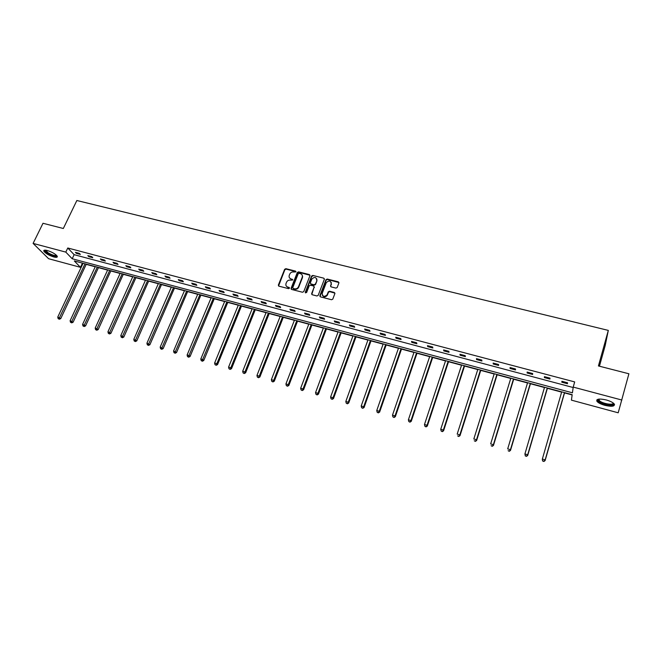 <?xml version="1.0" encoding="UTF-8"?>
<svg xmlns="http://www.w3.org/2000/svg" width="662" height="662" viewBox="0 0 662 662"><rect width="100%" height="100%" fill="white"/><g stroke="black" fill="none" stroke-linecap="round" stroke-linejoin="round"><path stroke-width="0.99" d="M295.922 271.867L295.525 271.097L285.885 268.681L284.635 269.318L278.338 285.115L278.925 286.166L288.599 288.657L289.493 288.185L289.087 287.424L287.838 287.101C286.191 286.505 285.57 285.372 285.976 283.675L286.555 282.211C287.399 280.556 288.74 279.869 290.577 280.142L292.72 279.993L291.065 278.917C289.426 278.338 288.806 277.204 289.203 275.516L289.774 274.068C290.626 272.413 291.959 271.726 293.796 272.008L295.922 271.867M295.964 271.635L286.108 269.12L284.859 269.757L278.553 285.967M289.534 287.945L287.838 287.101M292.761 279.769L291.065 278.917M604.919 405.359C600.848 404.192 598.175 402.827 596.901 401.263C596.181 398.888 599.292 398.45 606.226 399.947C610.323 401.114 613.004 402.479 614.286 404.043C614.973 406.435 611.845 406.873 604.919 405.359M53.746 256.947C48.814 255.342 45.513 253.422 43.833 251.179C43.477 250.079 44.635 249.855 47.316 250.509C52.265 252.123 55.575 254.043 57.246 256.277C57.611 257.394 56.436 257.617 53.746 256.947M335.924 288.102L337.157 287.54L338.903 282.939L338.299 281.813L327.251 279.05L326.002 279.645L319.854 295.724L320.441 296.866L331.53 299.721L332.771 299.166L334.881 293.58L334.277 292.447L329.535 291.23L328.286 291.81L327.136 294.813C324.231 297.213 322.593 296.717 322.212 293.316L326.316 282.583C329.188 280.142 330.834 280.622 331.248 284.015L330.578 285.777L331.174 286.903L335.924 288.102M33.1 243.409L42.997 223.276L63.32 228.498L76.85 200.512L608.312 330.396L598.431 365.954L628.9 373.773L618.2 412.798L571.422 400.146L572.175 394.676L74.301 260.927L80.458 267.324L48.599 258.71L33.1 243.409L65.803 252.106L72.199 258.751L572.431 392.814L573.209 387.096L621.891 400.047M573.209 387.096L574.682 381.916L67.772 247.993L65.803 252.106M309.957 275.673L309.377 274.565L298.562 271.859L297.304 272.504L291.065 288.351L291.644 289.443L302.501 292.24L303.767 291.603L309.957 275.673M312.828 275.433L323.759 278.172L324.347 279.29L318.19 295.368L316.941 295.964L312.232 294.747L311.645 293.614L314.152 287.118L313.565 285.992L310.461 285.206L309.204 285.835L306.58 292.604L305.29 292.273L311.57 276.062L312.828 275.433L323.759 278.172M599.449 366.21L605.233 345.382L608.312 330.396M82.055 263.013L82.982 263.493M86.209 264.353L95.229 266.786M98.456 267.647L107.6 270.104M110.819 270.973L120.095 273.464M123.306 274.325L132.714 276.857M135.917 277.717L145.45 280.274M148.652 281.135L158.317 283.733M161.511 284.594L171.317 287.225M174.503 288.086L184.441 290.759M187.627 291.611L197.698 294.317M200.876 295.169L211.095 297.917M214.265 298.769L224.625 301.558M227.786 302.402L238.295 305.223M241.448 306.076L252.098 308.939M255.251 309.783L266.058 312.687M269.194 313.531L280.15 316.477M283.286 317.321L294.4 320.309M297.519 321.144L308.79 324.173M311.91 325.009L323.346 328.087M326.449 328.915L338.042 332.034M341.137 332.87L352.904 336.031M355.99 336.859L367.923 340.061M370.993 340.889L383.108 344.141M386.169 344.968L398.45 348.27M401.503 349.089L413.965 352.441M417.002 353.251L429.655 356.653M432.675 357.463L445.509 360.914M448.522 361.725L461.546 365.225M464.542 366.028L477.757 369.578M480.744 370.381L494.158 373.989M497.129 374.783L510.733 378.441M513.695 379.235L527.506 382.95M530.444 383.737L544.47 387.51M547.391 388.296L561.624 392.119M564.529 392.897L572.134 394.941M82.345 263.319L80.458 267.324M67.772 247.993L74.136 254.68L573.151 387.51M74.136 254.68L72.199 258.751M567.458 383.712L561.823 382.214L561.914 381.295L567.566 382.793L567.458 383.712M549.948 379.061L544.379 377.588L544.421 376.661L550.006 378.143L549.948 379.061M532.637 374.469L527.134 373.004L527.134 372.077L532.653 373.542L532.637 374.469M515.533 369.926L510.088 368.486L510.046 367.551L515.499 368.991L515.533 369.926M498.618 365.441L493.24 364.009L493.157 363.066L498.552 364.497L498.618 365.441M481.903 361.005L476.582 359.59L476.458 358.638L481.787 360.054L481.903 361.005M465.369 356.611L460.115 355.221L459.941 354.261L465.212 355.66L465.369 356.611M449.026 352.275L443.83 350.893L443.614 349.933L448.828 351.315L449.026 352.275M432.865 347.989L427.718 346.623L427.47 345.655L432.625 347.02L432.865 347.989M416.878 343.743L411.797 342.395L411.507 341.427L416.605 342.775L416.878 343.743M401.073 339.548L396.05 338.216L395.727 337.239L400.767 338.572L401.073 339.548M385.45 335.402L380.468 334.078L380.112 333.102L385.094 334.426L385.45 335.402M369.984 331.298L365.068 329.99L364.671 329.006L369.603 330.313L369.984 331.298M354.691 327.235L349.826 325.944L349.395 324.959L354.269 326.25L354.691 327.235M339.565 323.222L334.749 321.947L334.285 320.954L339.11 322.228L339.565 323.222M324.603 319.25L319.837 317.992L319.341 316.99L324.115 318.257L324.603 319.25M309.799 315.319L305.091 314.069L304.553 313.068L309.278 314.318L309.799 315.319M295.153 311.438L290.494 310.197L289.923 309.195L294.598 310.428L295.153 311.438M280.663 307.59L276.046 306.365L275.45 305.356L280.076 306.58L280.663 307.59M266.323 303.784L261.763 302.575L261.134 301.558L265.71 302.774L266.323 303.784M252.139 300.018L247.621 298.819L246.959 297.801L251.486 299.001L252.139 300.018M238.097 296.295L233.628 295.103L232.941 294.085L237.418 295.269L238.097 296.295M224.203 292.604L219.776 291.429L219.064 290.403L223.491 291.578L224.203 292.604M210.45 288.955L206.072 287.788L205.328 286.762L209.713 287.929L210.45 288.955M196.837 285.339L192.51 284.188L191.74 283.162L196.076 284.312L196.837 285.339M183.366 281.764L179.079 280.63L178.285 279.596L182.58 280.729L183.366 281.764M170.035 278.23L165.79 277.097L164.962 276.062L169.215 277.188L170.035 278.23M156.836 274.722L152.632 273.605L151.78 272.57L155.992 273.687L156.836 274.722M143.77 271.255L139.608 270.154L138.73 269.111L142.901 270.212L143.77 271.255M130.836 267.82L126.715 266.728L125.813 265.685L129.942 266.778L130.836 267.82M118.026 264.419L113.947 263.344L113.028 262.293L117.108 263.377L118.026 264.419M105.349 261.06L101.311 259.984L100.359 258.933L104.406 260.009L105.349 261.06M92.788 257.725L88.791 256.666L87.823 255.615L91.828 256.674L92.788 257.725M80.359 254.423L76.403 253.372L75.41 252.321L79.374 253.372L80.359 254.423M76.403 253.372L76.734 252.669M88.791 256.666L89.122 255.954M101.311 259.984L101.642 259.272M113.947 263.344L114.278 262.624M126.715 266.728L127.038 266.008M139.608 270.154L139.93 269.426M152.632 273.605L152.955 272.876M165.79 277.097L166.112 276.368M179.079 280.63L179.402 279.894M192.51 284.188L192.824 283.452M206.072 287.788L206.387 287.043M219.776 291.429L220.09 290.676M233.628 295.103L233.943 294.35M247.621 298.819L247.927 298.057M261.763 302.575L262.069 301.806M276.046 306.365L276.352 305.596M290.494 310.197L290.792 309.419M302.65 276.642L302.352 277.403M305.091 314.069L305.389 313.292M319.837 317.992L320.135 317.197M334.749 321.947L335.046 321.153M349.826 325.944L350.124 325.15M365.068 329.99L365.358 329.188M380.468 334.078L380.758 333.276M396.05 338.216L396.331 337.405M411.797 342.395L412.078 341.575M427.718 346.623L428 345.796M443.83 350.893L444.103 350.066M460.115 355.221L460.388 354.385M476.582 359.59L476.855 358.746M493.24 364.009L493.504 363.165M510.088 368.486L510.352 367.625M527.134 373.004L527.391 372.143M544.379 377.588L544.636 376.719M561.823 382.214L562.071 381.337M289.459 277.808L291.288 279.347M286.249 286.009L288.061 287.523M310.006 275.251L298.777 272.297L297.519 272.934L291.255 289.228M299.083 273.332L298.206 273.787L292.736 287.697L293.142 288.466L294.474 288.806C296.319 289.095 297.668 288.4 298.521 286.729L302.253 277.188C302.724 275.45 302.112 274.275 300.407 273.663L299.083 273.332M302.277 275.276L302.46 277.618L298.736 287.151C297.892 288.822 296.543 289.517 294.689 289.228L293.365 288.889M324.405 278.876L323.958 278.611M314.21 286.679L311.802 294.499M313.035 275.872L311.777 276.501L305.455 292.943M316.742 280.407C316.295 276.981 314.649 276.55 311.81 279.107L310.362 282.848L310.941 283.965L314.045 284.751L315.302 284.139L316.941 280.837L316.792 278.868M310.519 283.717L310.941 283.965M316.941 280.837L315.501 284.569L314.251 285.181L311.148 284.395M331.306 282.525L330.71 286.621M322.369 295.31C323.867 297.346 325.514 297.321 327.326 295.235L327.227 294.598M334.939 293.158L329.726 291.661L328.484 292.232L327.417 295.02M338.952 282.542L327.442 279.48L326.2 280.076L320.003 296.601M83.073 263.286L57.751 317.098L60.755 318.587L86.3 264.155M58.926 318.869L58.14 318.637L59.34 319.233L58.926 318.869L85.034 263.807M58.14 318.637L57.751 317.098M60.755 318.587L59.34 319.233M95.328 266.579L70.106 320.722L73.11 322.212L98.547 267.44M71.297 322.502L70.503 322.27L71.703 322.866L71.297 322.502L97.306 267.109M70.503 322.27L70.106 320.722M73.11 322.212L71.703 322.866M107.699 269.897L82.593 324.38L85.588 325.87L110.918 270.766M83.793 326.167L82.982 325.936L84.182 326.532L83.793 326.167L109.693 270.435M82.982 325.936L82.593 324.38M85.588 325.87L84.182 326.532M56.733 255.549C55.831 256.782 52.844 256.029 47.772 253.298C45.695 251.965 44.784 250.972 45.033 250.319L45.215 250.137M45.628 250.17L48.194 252.884C52.331 255.168 55.078 255.962 56.452 255.251M44.106 250.277L47.316 253.323C51.876 255.896 55.211 256.947 57.321 256.484M613.409 403.15C615.71 406.485 602.329 404.681 598.829 401.222L598.043 399.807L598.597 399.136M598.92 399.095L599.482 400.75C602.453 403.704 613.914 405.566 613.144 402.943M596.901 399.798L597.803 401.131C601.013 404.3 613.144 406.816 614.551 404.573M120.194 273.257L95.204 328.071L98.199 329.568L123.405 274.118M96.404 329.875L95.593 329.635L96.793 330.23L96.404 329.875L122.205 273.795M95.593 329.635L95.204 328.071M98.199 329.568L96.793 330.23M132.805 276.642L107.939 331.803L110.926 333.3L136.016 277.51M109.147 333.615L108.328 333.367L109.528 333.971L109.147 333.615L134.841 277.188M108.328 333.367L107.939 331.803M110.926 333.3L109.528 333.971M145.549 280.067L120.798 335.568L123.786 337.066L148.751 280.928M122.023 337.388L121.196 337.148L122.387 337.744L122.023 337.388L147.601 280.622M121.196 337.148L120.798 335.568M123.786 337.066L122.387 337.744M158.408 283.526L133.79 339.374L136.777 340.872L161.611 284.387M135.023 341.203L134.187 340.963L135.387 341.559L135.023 341.203L160.485 284.081M134.187 340.963L133.79 339.374M136.777 340.872L135.387 341.559M171.408 287.018L146.923 343.222L149.902 344.72L174.594 287.871M148.164 345.059L147.32 344.811L148.511 345.415L148.164 345.059L173.502 287.581M147.32 344.811L146.923 343.222M149.902 344.72L148.511 345.415M184.532 290.544L160.179 347.103L163.158 348.609L187.718 291.396M161.437 348.957L160.576 348.7L161.768 349.304L161.437 348.957L186.651 291.106M160.576 348.7L160.179 347.103M163.158 348.609L161.768 349.304M197.789 294.102L173.576 351.026L176.547 352.532L200.967 294.954M174.842 352.887L173.982 352.639L175.165 353.243L174.842 352.887L199.932 294.681M173.982 352.639L173.576 351.026M176.547 352.532L175.165 353.243M211.186 297.701L187.114 354.989L189.299 355.626L190.077 356.504L214.356 298.554M188.389 356.868L187.512 356.611L188.703 357.215L188.389 356.868L213.346 298.281M187.512 356.611L187.114 354.989M190.077 356.504L188.703 357.215M224.716 301.334L200.793 358.994L202.994 359.64L203.755 360.509L227.877 302.186M202.076 360.881L201.19 360.625L202.382 361.229L202.076 360.881L226.892 301.922M201.19 360.625L200.793 358.994M203.755 360.509L202.382 361.229M238.378 305.008L214.612 363.049L216.838 363.695L217.566 364.555L241.539 305.852M215.903 364.944L215.018 364.679L216.201 365.283L240.587 305.596M215.018 364.679L214.612 363.049M217.566 364.555L216.201 365.283M252.189 308.715L228.572 367.137L230.831 367.799L231.526 368.651L255.342 309.559M229.88 369.04L228.986 368.775L230.161 369.388L254.415 309.32M228.986 368.775L228.572 367.137M231.526 368.651L230.161 369.388M266.141 312.464L242.689 371.266L244.965 371.936L245.635 372.789L269.285 313.308M244.005 373.186L243.095 372.921L244.278 373.525L244.965 371.936L268.391 313.068M243.095 372.921L242.689 371.266M245.635 372.789L244.278 373.525M280.241 316.254L256.955 375.445L259.256 376.124L259.893 376.968L283.369 317.098M258.279 377.373L257.361 377.108L258.536 377.712L259.256 376.124L282.517 316.866M257.361 377.108L256.955 375.445M259.893 376.968L258.536 377.712M294.482 320.077L271.37 379.665L273.696 380.352L274.3 381.188L297.61 320.921M272.711 381.61L271.776 381.337L272.951 381.949L273.696 380.352L296.783 320.698M271.776 381.337L271.37 379.665M274.3 381.188L272.951 381.949M308.881 323.95L285.934 383.935L288.284 384.622L288.864 385.458L311.992 324.785M287.291 385.888L286.348 385.615L287.523 386.219L288.284 384.622L311.198 324.57M286.348 385.615L285.934 383.935M288.864 385.458L287.523 386.219M323.428 327.856L300.664 388.255L303.039 388.95L303.585 389.777L326.532 328.691M302.029 390.216L301.078 389.935L302.244 390.547L303.039 388.95L325.77 328.484M301.078 389.935L300.664 388.255M303.585 389.777L302.244 390.547M338.133 331.803L315.551 392.607L317.95 393.311L318.463 394.138L341.228 332.638M316.924 394.585L315.964 394.304L317.131 394.916L317.95 393.311L340.5 332.44M315.964 394.304L315.551 392.607M318.463 394.138L317.131 394.916M352.987 335.8L330.603 397.018L333.027 397.73L333.507 398.549L356.073 336.627M331.993 399.012L331.017 398.723L332.183 399.335L333.027 397.73L355.386 336.437M331.017 398.723L330.603 397.018M333.507 398.549L332.183 399.335M368.006 339.829L345.821 401.478L348.27 402.198L348.709 403.001L371.084 340.657M347.219 403.481L346.234 403.191L347.393 403.803L348.27 402.198L370.43 340.483M346.234 403.191L345.821 401.478M348.709 403.001L347.393 403.803M383.19 343.909L361.204 405.98L363.686 406.708L364.083 407.511L386.252 344.728M362.611 407.999L361.618 407.701L362.776 408.313L363.686 406.708L385.64 344.571M361.618 407.701L361.204 405.98M364.083 407.511L362.776 408.313M398.532 348.03L376.752 410.539L379.268 411.276L379.632 412.07L401.586 348.849M378.176 412.567L377.175 412.269L378.325 412.881L379.268 411.276L401.007 348.7M377.175 412.269L376.752 410.539M379.632 412.07L378.325 412.881M414.048 352.201L392.483 415.148L395.024 415.885L395.346 416.679L417.085 353.02M393.923 417.184L392.905 416.886L394.055 417.499L395.024 415.885L416.555 352.871M392.905 416.886L392.483 415.148M395.346 416.679L394.055 417.499M429.737 356.413L408.388 419.799L410.953 420.552L411.243 421.338L432.758 357.223M409.836 421.851L408.81 421.553L409.952 422.166L410.953 420.552L432.261 357.091M408.81 421.553L408.388 419.799M411.243 421.338L409.952 422.166M445.592 360.674L424.474 424.516L427.064 425.277L427.321 426.047L448.604 361.485M425.931 426.576L424.896 426.27L426.038 426.891L427.064 425.277L448.149 361.361M424.896 426.27L424.474 424.516M427.321 426.047L426.038 426.891M461.629 364.977L440.735 429.282L443.358 430.043L443.573 430.813L464.625 365.788M442.216 431.359L441.165 431.045L442.299 431.657L443.358 430.043L464.211 365.672M441.165 431.045L440.735 429.282M443.573 430.813L442.299 431.657M477.84 369.338L457.185 434.098L459.842 434.876L460.016 435.629L480.827 370.141M458.675 436.192L457.616 435.877L458.749 436.49L459.842 434.876L480.455 370.041M460.016 435.629L458.749 436.49M494.233 373.74L473.827 438.972L476.516 439.758L476.64 440.503L497.203 374.535M475.333 441.074L474.257 440.76L475.382 441.372L476.516 439.758L496.881 374.452M476.64 440.503L475.382 441.372M510.816 378.192L490.666 443.904L493.38 444.698L493.463 445.435L513.77 378.987M492.18 446.022L491.096 445.7L492.214 446.312L493.38 444.698L513.489 378.912M493.463 445.435L492.214 446.312M527.581 382.702L507.696 448.886L510.443 449.697L510.485 450.425L530.519 383.488M509.227 451.021L508.126 450.698L509.243 451.31L510.443 449.697L530.287 383.43M510.485 450.425L509.243 451.31M544.545 387.253L524.916 453.933L527.697 454.753L527.697 455.473L547.466 388.04M526.464 456.085L525.355 455.754L526.464 456.366L527.697 454.753L547.275 387.99M525.355 456.044L524.916 453.933L525.355 455.754M527.697 455.473L526.464 456.366M561.699 391.863L542.352 459.039L545.165 459.867L545.116 460.578L564.603 392.649M543.907 461.199L542.782 460.868L543.891 461.488L545.165 459.867L564.463 392.607M542.766 461.157L542.31 459.759L542.782 460.868M545.116 460.578L543.891 461.488M295.748 271.536L295.525 271.097M289.319 287.846L289.087 287.424M292.538 279.662L292.314 279.24M278.603 285.471L278.363 285.049M284.859 269.757L284.635 269.318M286.108 269.12L285.885 268.681M297.519 272.934L297.304 272.504M298.777 272.297L298.562 271.859M309.584 275.003L309.377 274.565M294.689 289.228L294.474 288.806M298.736 287.151L298.521 286.729M311.852 294.036L311.645 293.614M314.359 287.548L314.152 287.118M305.496 292.695L305.29 292.273M314.251 285.181L314.045 284.751M330.768 286.199L330.578 285.777M331.43 284.445L331.248 284.015M328.443 292.314L328.253 291.884M329.726 291.661L329.535 291.23M334.467 292.869L334.277 292.447M320.052 296.146L319.854 295.724M326.176 280.134L325.977 279.703M327.442 279.48L327.251 279.05M338.481 282.252L338.299 281.813M278.578 285.537L278.338 285.115M327.326 295.235L327.136 294.813M328.484 292.232L328.286 291.81M326.2 280.076L326.002 279.645M45.529 250.162L45.033 250.319M45.893 250.203L45.678 250.65M598.754 399.443L598.043 399.807M599.3 399.062L598.986 400.212"/></g></svg>
